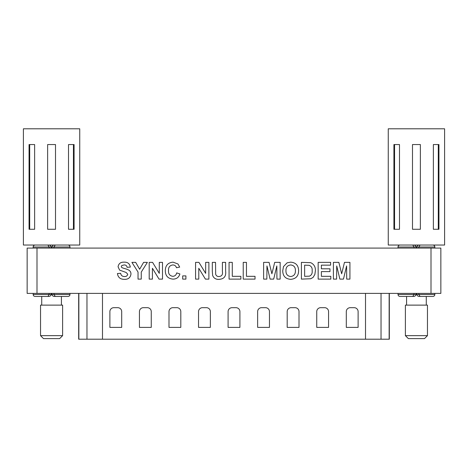 <?xml version="1.0" encoding="UTF-8"?>
<svg xmlns="http://www.w3.org/2000/svg" width="468" height="468" viewBox="0 0 468 468"><rect width="100%" height="100%" fill="white"/><g stroke="black" fill="none" stroke-linecap="round" stroke-linejoin="round"><path stroke-width="0.7" d="M74.084 144.559L74.084 229.273L68.509 229.273L68.509 144.559L74.084 144.559M79.741 229.273L79.741 128.799L23.4 128.799L23.4 245.033L79.741 245.033L79.741 229.273M51.574 144.559L55.511 144.559L55.511 229.273L47.631 229.273L47.631 144.559L51.574 144.559M34.632 144.559L34.632 229.273L29.063 229.273L29.063 144.559L34.632 144.559M73.441 229.273L73.441 144.559M29.7 144.559L29.7 229.273M51.574 305.118L40.54 305.118L40.54 335.655L62.607 335.655L62.607 305.118L51.574 305.118M62.607 335.655L59.647 338.61L43.495 338.61L40.54 335.655M389.323 293.395L389.323 339.201L78.677 339.201L78.677 293.395M109.886 327.384L109.886 311.618A3.943 3.943 0 0 1 113.823 307.681L117.766 307.681A3.943 3.943 0 0 1 121.703 311.618L121.703 327.384L109.886 327.384M168.989 327.384L168.989 311.618A3.943 3.943 0 0 1 172.926 307.681L176.869 307.681A3.943 3.943 0 0 1 180.806 311.618L180.806 327.384L168.989 327.384M228.091 327.384L228.091 311.618A3.943 3.943 0 0 1 232.029 307.681L235.971 307.681A3.943 3.943 0 0 1 239.909 311.618L239.909 327.384L228.091 327.384M287.194 327.384L287.194 311.618A3.943 3.943 0 0 1 291.131 307.681L295.074 307.681A3.943 3.943 0 0 1 299.011 311.618L299.011 327.384L287.194 327.384M346.297 327.384L346.297 311.618A3.943 3.943 0 0 1 350.234 307.681L354.177 307.681A3.943 3.943 0 0 1 358.114 311.618L358.114 327.384L346.297 327.384M316.742 327.384L316.742 311.618A3.943 3.943 0 0 1 320.685 307.681L324.622 307.681A3.943 3.943 0 0 1 328.565 311.618L328.565 327.384L316.742 327.384M257.64 327.384L257.64 311.618A3.943 3.943 0 0 1 261.583 307.681L265.52 307.681A3.943 3.943 0 0 1 269.463 311.618L269.463 327.384L257.64 327.384M198.537 327.384L198.537 311.618A3.943 3.943 0 0 1 202.48 307.681L206.417 307.681A3.943 3.943 0 0 1 210.36 311.618L210.36 327.384L198.537 327.384M139.435 327.384L139.435 311.618A3.943 3.943 0 0 1 143.378 307.681L147.315 307.681A3.943 3.943 0 0 1 151.258 311.618L151.258 327.384L139.435 327.384M438.937 144.559L438.937 229.273L433.368 229.273L433.368 144.559L438.937 144.559M444.6 229.273L444.6 128.799L388.259 128.799L388.259 245.033L444.6 245.033L444.6 229.273M416.426 144.559L420.369 144.559L420.369 229.273L412.489 229.273L412.489 144.559L416.426 144.559M399.491 144.559L399.491 229.273L393.916 229.273L393.916 144.559L399.491 144.559M438.3 229.273L438.3 144.559M394.559 144.559L394.559 229.273M416.426 305.118L405.393 305.118L405.393 335.655L427.459 335.655L427.459 305.118L416.426 305.118M427.459 335.655L424.505 338.61L408.353 338.61L405.393 335.655M346.601 265.929L343.459 279.115L339.873 279.115L336.726 265.929L336.621 279.115L333.397 279.115L333.397 262.367L338.85 262.367L341.663 273.792L344.483 262.367L349.929 262.367L349.929 279.115L346.712 279.115L346.601 265.929M330.823 279.115L318.158 279.115L318.158 262.367L330.607 262.367L330.607 265.157L321.376 265.157L321.376 268.808L329.963 268.808L329.963 271.598L321.376 271.598L321.376 276.325L330.823 276.325L330.823 279.115M290.698 279.332C285.521 278.934 282.865 276.108 282.736 270.843L283.479 266.584L287.124 262.811L290.651 262.156C295.864 262.583 298.52 265.455 298.619 270.767C298.52 276.044 295.881 278.899 290.698 279.332M255.037 279.115L243.231 279.115L243.231 262.367L246.455 262.367L246.455 276.325L255.037 276.325L255.037 279.115M212.314 271.264L212.314 262.367L215.537 262.367L215.666 274.26C216.21 275.845 217.345 276.606 219.071 276.535C221.791 276.231 222.903 274.599 222.405 271.651L222.405 262.367L225.629 262.367L225.629 271.13C226.243 276.266 224.09 279.004 219.17 279.332C215.994 279.589 213.823 278.308 212.647 275.494L212.314 271.264M185.913 279.115L182.69 279.115L182.69 275.892L185.913 275.892L185.913 279.115M152.422 279.115L149.198 279.115L149.198 262.367L152.562 262.367L159.29 273.37L159.29 262.367L162.507 262.367L162.507 279.115L159.044 279.115L152.422 268.281L152.422 279.115M124.289 279.332C120.317 279.349 118.03 277.419 117.427 273.534L120.645 273.318C121.013 275.418 122.259 276.494 124.377 276.535C126.196 276.652 127.314 275.88 127.729 274.225L126.161 272.487L119.615 270.118L118.071 266.778C118.638 263.578 120.627 262.039 124.038 262.156C127.659 262.016 129.753 263.659 130.309 267.093L127.085 267.304C126.775 265.666 125.775 264.882 124.078 264.946L121.815 265.537L121.288 266.555L121.785 267.55C125.102 269.188 131.151 269.077 130.952 274.195C130.332 277.793 128.115 279.501 124.289 279.332M36.995 293.395L27.144 293.395L27.144 248.087L36.995 248.087L36.995 293.395L431.005 293.395L431.005 248.087L440.856 248.087L440.856 293.395L431.005 293.395M36.995 248.087L431.005 248.087M141.254 279.115L138.037 279.115L138.037 272.066L131.917 262.367L135.685 262.367L139.639 269.27L143.606 262.367L147.373 262.367L141.254 272.089L141.254 279.115M172.809 276.325C174.933 276.161 176.22 275.014 176.676 272.891L179.899 273.961C178.846 277.378 176.53 279.098 172.938 279.115C167.971 278.63 165.426 275.851 165.298 270.779C165.35 265.526 167.93 262.647 173.055 262.156L177.992 263.987L179.683 267.093L176.465 267.737C175.933 265.929 174.722 264.999 172.827 264.946C169.761 265.403 168.328 267.269 168.521 270.533C168.269 273.879 169.703 275.81 172.809 276.325M198.789 279.115L195.571 279.115L195.571 262.367L198.935 262.367L205.663 273.37L205.663 262.367L208.88 262.367L208.88 279.115L205.417 279.115L198.789 268.281L198.789 279.115M240.868 279.115L229.063 279.115L229.063 262.367L232.28 262.367L232.28 276.325L240.868 276.325L240.868 279.115M266.848 279.115L263.624 279.115L263.624 262.367L269.077 262.367L271.89 273.792L274.71 262.367L280.156 262.367L280.156 279.115L276.939 279.115L276.828 265.929L273.686 279.115L270.1 279.115L266.953 265.929L266.848 279.115M301.41 279.115L301.41 262.367L310.723 262.688C314.069 264.291 315.619 267.029 315.368 270.902L314.859 274.464L313.074 277.425L310.711 278.758L301.41 279.115M27.144 248.087L27.144 293.395M398.011 293.395L398.011 294.483L416.134 294.483C415.648 295.875 414.677 296.531 413.221 296.449L412.805 296.449L413.964 294.483L413.964 293.395M416.134 294.483L416.134 293.395M416.725 293.395L416.725 294.483L434.848 294.483C434.743 295.665 434.088 296.326 432.877 296.449L420.048 296.449L418.889 294.483L418.889 293.395M440.856 293.395L440.856 248.087M55.195 296.449L54.036 294.483L69.989 294.483C69.884 295.665 69.229 296.326 68.024 296.449L54.779 296.449C53.323 296.531 52.352 295.875 51.866 294.483L51.866 293.395M49.111 293.395L49.111 294.483L33.152 294.483C33.257 295.665 33.912 296.326 35.123 296.449L48.368 296.449L47.952 296.449L49.111 294.483L51.275 294.483L51.275 293.395M51.866 294.483L54.036 294.483L54.036 293.395M55.195 245.033L54.036 247.005L54.036 248.087M69.989 248.087L69.989 247.005L51.866 247.005L51.866 248.087M412.805 245.033L413.964 247.005L413.964 248.087M420.048 245.033L418.889 247.005L416.725 247.005L416.725 248.087M413.221 245.033C414.677 244.951 415.648 245.606 416.134 247.005L416.134 248.087M48.368 245.033C49.819 244.951 50.79 245.606 51.275 247.005L51.275 248.087M434.848 248.087L434.848 247.005L418.889 247.005L418.889 248.087M47.952 245.033L49.111 247.005L49.111 248.087M309.137 265.321L304.633 265.157L304.633 276.325L309.424 276.161C311.571 275.143 312.478 273.335 312.144 270.75C312.46 268.07 311.454 266.263 309.137 265.321M412.805 296.449L399.976 296.449C398.771 296.326 398.116 295.665 398.011 294.483M416.725 294.483C417.21 295.875 418.181 296.531 419.632 296.449L420.048 296.449M51.275 294.483C50.79 295.875 49.819 296.531 48.368 296.449M290.692 264.946C287.422 265.368 285.843 267.292 285.954 270.732C285.866 274.143 287.446 276.079 290.692 276.535C293.951 276.067 295.519 274.119 295.402 270.685C295.519 267.269 293.951 265.356 290.692 264.946M51.866 247.005C52.352 245.606 53.323 244.951 54.779 245.033M416.725 247.005C417.21 245.606 418.181 244.951 419.632 245.033M78.858 339.201L78.858 293.395M86.966 339.201L86.966 293.395M102.486 339.201L102.486 293.395M389.142 339.201L389.142 293.395M381.034 339.201L381.034 293.395M365.514 339.201L365.514 293.395M416.134 247.005L398.011 247.005L398.011 248.087M51.275 247.005L33.152 247.005L33.152 248.087M61.425 305.118L61.425 296.449M41.722 305.118L41.722 296.449M426.278 305.118L426.278 296.449M406.575 305.118L406.575 296.449M434.848 294.483L434.848 293.395M69.989 294.483L69.989 293.395M33.152 294.483L33.152 293.395M434.848 247.005C434.743 245.817 434.088 245.162 432.877 245.033M398.011 247.005C398.116 245.817 398.771 245.162 399.976 245.033M69.989 247.005C69.884 245.817 69.229 245.162 68.024 245.033M33.152 247.005C33.257 245.817 33.912 245.162 35.123 245.033"/></g></svg>

